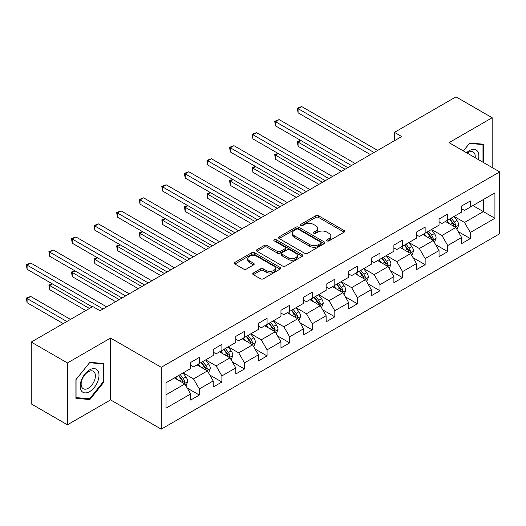 <?xml version="1.0" encoding="UTF-8"?>
<svg xmlns="http://www.w3.org/2000/svg" width="526" height="526" viewBox="0 0 526 526"><rect width="100%" height="100%" fill="white"/><g stroke="black" fill="none" stroke-linecap="round" stroke-linejoin="round"><path stroke-width="0.79" d="M327.04 240.875A1.407 0.815 0 0 0 329.026 240.875L344.129 232.157A2.012 1.157 0 0 0 344.714 231.341A2.012 1.157 0 0 0 344.129 230.519L318.552 215.752A2.012 1.157 0 0 0 315.705 215.752L300.609 224.47A1.407 0.815 0 0 0 300.201 225.043A1.407 0.815 0 0 0 300.609 225.615A1.407 0.815 0 0 0 302.601 225.615L304.554 224.49A6.43 3.715 0 0 1 313.647 224.49L315.778 225.72A6.43 3.715 0 0 1 317.665 228.343A6.43 3.715 0 0 1 315.778 230.967L313.825 232.097A1.407 0.815 0 0 0 313.411 232.67A1.407 0.815 0 0 0 313.825 233.248A1.407 0.815 0 0 0 315.817 233.248L317.77 232.117A6.43 3.715 0 0 1 326.863 232.117L328.993 233.347A6.43 3.715 0 0 1 330.88 235.977A6.43 3.715 0 0 1 328.993 238.6L327.04 239.725A1.407 0.815 0 0 0 326.626 240.303A1.407 0.815 0 0 0 327.04 240.875L327.04 239.725M253.328 273.014A2.012 1.157 0 0 0 252.743 273.836A2.012 1.157 0 0 0 253.328 274.657L260.501 278.8A2.012 1.157 0 0 0 263.348 278.8L280.115 269.115A2.012 1.157 0 0 0 280.7 268.299A2.012 1.157 0 0 0 280.115 267.478L254.538 252.71A2.012 1.157 0 0 0 251.698 252.71L234.925 262.389A2.012 1.157 0 0 0 234.34 263.21A2.012 1.157 0 0 0 234.925 264.032L243.597 269.036A2.012 1.157 0 0 0 246.438 269.036L253.611 264.894A2.012 1.157 0 0 0 254.203 264.072A2.012 1.157 0 0 0 253.611 263.25L249.317 260.771A5.378 3.103 0 0 1 247.739 258.575A5.378 3.103 0 0 1 251.06 255.708A5.378 3.103 0 0 1 256.918 256.379L273.757 266.103A5.378 3.103 0 0 1 275.328 268.299A5.378 3.103 0 0 1 272.008 271.166A5.378 3.103 0 0 1 266.156 270.489L263.348 268.871A2.012 1.157 0 0 0 260.501 268.871L253.328 273.014L253.328 274.657M110.578 338.054L67.44 362.96L31.251 342.064L31.251 403.909L67.44 424.804L110.578 399.898L161.245 429.15L161.245 367.306L110.578 338.054L110.578 399.898M492.172 167.557L492.172 117.745L449.033 142.651L499.7 171.903L161.245 367.306M492.172 117.745L455.983 96.85L394.461 132.368L394.461 140.725M31.251 342.064L92.773 306.546L100.012 310.721L401.693 136.55L394.461 132.368M304.699 253.282A2.012 1.157 0 0 0 307.539 253.282L324.305 243.604A2.012 1.157 0 0 0 324.89 242.782A2.012 1.157 0 0 0 324.305 241.96L298.729 227.199A2.012 1.157 0 0 0 295.888 227.199L279.122 236.878A2.012 1.157 0 0 0 278.53 237.699A2.012 1.157 0 0 0 279.122 238.515L304.699 253.282M274.776 241.178A1.407 0.815 0 0 1 276.209 241.381L276.209 239.705L302.207 254.722A2.012 1.157 0 0 1 302.798 255.537A2.012 1.157 0 0 1 302.207 256.359L285.44 266.038A2.012 1.157 0 0 1 282.6 266.038L257.023 251.277L257.023 249.633A2.012 1.157 0 0 0 256.432 250.455A2.012 1.157 0 0 0 257.023 251.277M257.023 249.633L264.197 245.491A2.012 1.157 0 0 1 267.044 245.491L277.412 251.481A2.012 1.157 0 0 0 280.253 251.481L285.013 248.732A2.012 1.157 0 0 0 285.605 247.91A2.012 1.157 0 0 0 285.013 247.089L274.217 240.855A1.407 0.815 0 0 1 273.803 240.283A1.407 0.815 0 0 1 274.671 239.534A1.407 0.815 0 0 1 276.209 239.705M161.245 429.15L499.7 233.748L499.7 171.903M187.23 388.076L199.321 395.052L199.321 388.951L213.214 380.929L213.214 387.031L221.9 382.014L221.9 375.912L235.799 367.891L235.799 373.993L244.485 368.976L244.485 362.874L258.384 354.853L258.384 360.954L267.07 355.938L267.07 349.836L280.963 341.815L280.963 347.916L289.648 342.899L289.648 336.798L303.548 328.776L303.548 334.878L312.234 329.861L312.234 323.76L326.133 315.738L326.133 321.84L334.819 316.823L334.819 310.721L348.712 302.7L348.712 308.801L357.397 303.785L357.397 297.683L371.297 289.662L371.297 295.763L379.982 290.746L379.982 284.645L393.882 276.623L393.882 282.725L402.568 277.708L402.568 271.607L416.46 263.585L416.46 269.687L425.146 264.67L425.146 258.568L439.046 250.547L439.046 256.649L447.731 251.632L447.731 245.53L461.631 237.509L461.631 243.61L470.316 238.594L470.316 232.492L494.92 218.283L494.92 192.878L483.341 199.564L483.341 211.603L494.92 218.283M199.321 395.052L190.636 400.069L190.636 393.967L166.025 408.176L166.025 382.764L190.636 368.555L190.636 362.46L199.321 357.443L199.321 363.545L213.214 355.517L213.214 349.422L221.9 344.405L221.9 350.507L235.799 342.485L235.799 336.384L244.485 331.367L244.485 337.468L258.384 329.447L258.384 323.345L267.07 318.329L267.07 324.43L280.963 316.409L280.963 310.307L289.648 305.29L289.648 311.392L303.548 303.37L303.548 297.269L312.234 292.252L312.234 298.354L326.133 290.332L326.133 284.231L334.819 279.214L334.819 285.316L348.712 277.294L348.712 271.192L357.397 266.176L357.397 272.277L371.297 264.256L371.297 258.154L379.982 253.137L379.982 259.239L393.882 251.218L393.882 245.116L402.568 240.099L402.568 246.201L416.46 238.179L416.46 232.078L425.146 227.061L425.146 233.163L439.046 225.141L439.046 219.04L447.731 214.023L447.731 220.124L461.631 212.103L461.631 206.001L470.316 200.985L470.316 207.086L494.92 192.878M197 364.88L207.428 370.896L193.529 378.924L183.107 372.901M190.636 365.215L193.529 366.885L199.321 363.545M193.529 378.924L199.321 388.951M207.428 370.896L213.214 380.929M219.585 351.841L230.007 357.858L216.114 365.886L205.686 359.869M213.214 352.177L216.114 353.847L221.9 350.507M216.114 365.886L221.9 375.912M230.007 357.858L235.799 367.891M242.17 338.803L252.592 344.819L238.692 352.847L228.271 346.831M235.799 339.138L238.692 340.809L244.485 337.468M238.692 352.847L244.485 362.874M252.592 344.819L258.384 354.853M264.749 325.765L275.177 331.781L261.277 339.809L250.856 333.793M258.384 326.1L261.277 327.77L267.07 324.43M261.277 339.809L267.07 349.836M275.177 331.781L280.963 341.815M287.334 312.727L297.755 318.749L283.862 326.771L273.435 320.755M280.963 313.062L283.862 314.732L289.648 311.392M283.862 326.771L289.648 336.798M297.755 318.749L303.548 328.776M309.919 299.688L320.341 305.711L306.441 313.733L296.02 307.717M303.548 300.024L306.441 301.694L312.234 298.354M306.441 313.733L312.234 323.76M320.341 305.711L326.133 315.738M332.498 286.65L342.926 292.673L329.026 300.694L318.605 294.678M326.133 286.986L329.026 288.656L334.819 285.316M329.026 300.694L334.819 310.721M342.926 292.673L348.712 302.7M355.083 273.612L365.504 279.635L351.611 287.656L341.183 281.64M348.712 273.947L351.611 275.617L357.397 272.277M351.611 287.656L357.397 297.683M365.504 279.635L371.297 289.662M377.668 260.574L388.089 266.597L374.19 274.618L363.768 268.602M371.297 260.909L374.19 262.579L379.982 259.239M374.19 274.618L379.982 284.645M388.089 266.597L393.882 276.623M400.247 247.536L410.675 253.558L396.775 261.58L386.354 255.564M393.882 247.871L396.775 249.541L402.568 246.201M396.775 261.58L402.568 271.607M410.675 253.558L416.46 263.585M422.832 234.497L433.253 240.52L419.36 248.542L408.932 242.525M416.46 234.833L419.36 236.503L425.146 233.163M419.36 248.542L425.146 258.568M433.253 240.52L439.046 250.547M445.417 221.459L455.838 227.482L441.939 235.503L431.517 229.487M439.046 221.794L441.939 223.465L447.731 220.124M441.939 235.503L447.731 245.53M455.838 227.482L461.631 237.509M472.92 205.581L483.341 211.603L464.524 222.465L454.102 216.449M461.631 208.756L464.524 210.433L470.316 207.086M464.524 222.465L470.316 232.492M67.44 362.96L67.44 424.804M166.025 394.802L184.843 383.934L174.422 377.918M184.843 383.934L190.636 393.967M458.225 231.618L470.316 238.594M435.64 244.656L447.731 251.632M413.061 257.694L425.146 264.67M390.476 270.732L402.568 277.708M367.898 283.77L379.982 290.746M345.312 296.809L357.397 303.785M322.727 309.847L334.819 316.823M300.149 322.885L312.234 329.861M277.564 335.923L289.648 342.899M254.978 348.962L267.07 355.938M232.4 362L244.485 368.976M209.815 375.038L221.9 382.014M483.703 162.666L483.703 144.242L469.731 142.993L463.36 150.923M75.908 398.307L89.88 399.556L103.852 382.178L103.852 363.551L89.88 362.302L75.908 379.68L75.908 398.307M103.122 381.758L103.852 382.178M88.401 398.701L89.88 399.556M327.599 241.072L328.993 240.27A6.43 3.715 0 0 0 330.88 237.647L330.88 235.977M317.665 228.343L317.665 230.013A6.43 3.715 0 0 1 315.778 232.643L314.39 233.445M344.103 232.176L318.552 217.422A2.012 1.157 0 0 0 315.705 217.422L301.174 225.818M324.279 243.617L298.729 228.869A2.012 1.157 0 0 0 295.888 228.869L279.148 238.534M320.755 243.36A1.407 0.815 0 0 0 321.162 242.782A1.407 0.815 0 0 0 320.755 242.21L298.301 229.244A1.407 0.815 0 0 0 296.309 229.244L294.251 230.434A6.43 3.715 0 0 0 292.371 233.064A6.43 3.715 0 0 0 294.251 235.687L309.597 244.544A6.43 3.715 0 0 0 318.69 244.544L320.755 243.36L320.755 245.031A1.407 0.815 0 0 0 321.162 244.452L321.162 242.782M292.371 233.064L292.371 234.734A6.43 3.715 0 0 0 294.251 237.357L294.251 235.687M320.755 245.031L318.69 246.221A6.43 3.715 0 0 1 309.597 246.221L294.251 237.357M257.05 251.29L264.197 247.161L264.197 245.491M285.605 247.91L285.605 249.58A2.012 1.157 0 0 1 285.013 250.402L280.253 253.151A2.012 1.157 0 0 1 277.412 253.151L267.044 247.161A2.012 1.157 0 0 0 264.197 247.161M276.209 241.381L302.18 256.372M288.176 257.694A5.378 3.103 0 0 0 294.034 258.365A5.378 3.103 0 0 0 297.354 255.498A5.378 3.103 0 0 0 295.776 253.302L289.846 249.876A2.012 1.157 0 0 0 287.005 249.876L282.245 252.625A2.012 1.157 0 0 0 281.653 253.447A2.012 1.157 0 0 0 282.245 254.268L288.176 257.694L288.176 259.364A5.378 3.103 0 0 0 294.034 260.035A5.378 3.103 0 0 0 297.354 257.168L297.354 255.498M281.653 253.447L281.653 255.117A2.012 1.157 0 0 0 282.245 255.938L282.245 254.268M288.176 259.364L282.245 255.938M275.328 268.299L275.328 269.969A5.378 3.103 0 0 1 272.008 272.836A5.378 3.103 0 0 1 266.156 272.166L263.348 270.542A2.012 1.157 0 0 0 260.501 270.542L253.354 274.671M247.739 258.575L247.739 260.245A5.378 3.103 0 0 0 249.317 262.441L249.317 260.771M253.611 263.25L253.611 264.894L249.317 262.441M280.088 269.134L254.538 254.38A2.012 1.157 0 0 0 251.698 254.38L234.958 264.045M456.982 229.461L458.705 225.121A5.424 3.13 -120 0 0 456.969 220.506L453.984 216.515M448.777 223.405L446.745 220.696M300.839 140.501L298.091 142.086L298.091 146.267L341.473 171.318M454.997 226.995L455.772 225.352A5.424 3.13 -120 0 0 454.221 222.09L451.236 218.099M449.875 218.888L453.188 223.313A2.761 1.598 60 0 1 453.688 224.148L455.772 225.352M449.493 219.105L452.485 223.096A5.424 3.13 60 0 1 454.037 226.358M298.091 146.267L297.295 141.632L345.095 169.227M297.295 141.632L300.524 140.317M374.045 152.507L298.091 108.658L301.707 106.568L377.668 150.423M370.429 154.598L298.091 112.834L298.091 108.658L297.295 108.198L301.707 106.568M298.091 112.834L297.295 108.198M482.086 144.098L482.98 144.617L482.98 162.245M463.393 150.936L469.442 143.407L482.98 144.617M478.404 159.602A13.308 7.68 120 0 0 476.096 149.93A13.308 7.68 120 0 0 466.569 152.77M475.182 157.747A10.073 5.819 120 0 0 473.163 151.968A10.073 5.819 120 0 0 467.147 153.105M89.591 391.627A13.308 7.68 120 0 0 99 375.327A13.308 7.68 120 0 0 89.591 369.896A13.308 7.68 120 0 0 80.182 386.196A13.308 7.68 120 0 0 89.591 391.627M88.269 388.227A10.073 5.819 120 0 0 94.851 379.345A10.073 5.819 120 0 0 93.306 371.271A10.073 5.819 120 0 0 88.269 371.77A10.073 5.819 120 0 0 81.688 380.653A10.073 5.819 120 0 0 83.233 388.727A10.073 5.819 120 0 0 88.269 388.227M76.053 379.548L89.591 362.716L103.122 363.92L103.122 381.968L89.591 398.807L76.053 397.597L76.053 379.548M102.228 363.407L103.122 363.92M434.397 242.499L436.12 238.16A5.424 3.13 -120 0 0 434.391 233.544L431.399 229.553M426.192 236.444L424.16 233.728M278.261 153.539L275.506 155.124L275.506 159.306L318.894 184.356M432.411 240.034L433.194 238.39A5.424 3.13 -120 0 0 431.636 235.129L428.651 231.138M427.29 231.927L430.603 236.352A2.761 1.598 60 0 1 431.11 237.187L433.194 238.39M426.915 232.144L429.9 236.135A5.424 3.13 60 0 1 431.452 239.396M275.506 159.306L274.71 154.67L322.51 182.266M274.71 154.67L277.938 153.355M411.812 255.537L413.535 251.198A5.424 3.13 -120 0 0 411.805 246.582L408.82 242.591M403.606 249.482L401.581 246.766M255.675 166.578L252.927 168.162L252.927 172.344L296.309 197.395M409.833 253.072L410.609 251.428A5.424 3.13 -120 0 0 409.057 248.167L406.065 244.176M404.711 244.965L408.025 249.39A2.761 1.598 60 0 1 408.524 250.225L410.609 251.428M404.33 245.182L407.321 249.173A5.424 3.13 60 0 1 408.873 252.434M252.927 172.344L252.132 167.702L299.925 195.304M252.132 167.702L255.36 166.394M351.467 165.545L275.506 121.697L279.128 119.606L355.083 163.461M347.844 167.636L275.506 125.872L275.506 121.697L274.71 121.236L279.128 119.606M275.506 125.872L274.71 121.236M328.881 178.584L252.927 134.735L256.543 132.644L332.498 176.499M325.259 180.674L252.927 138.91L252.927 134.735L252.132 134.275L256.543 132.644M252.927 138.91L252.132 134.275M389.233 268.576L390.956 264.236A5.424 3.13 -120 0 0 389.22 259.614L386.235 255.629M381.028 262.52L378.996 259.805M233.09 179.616L230.342 181.2L230.342 185.382L273.724 210.433M387.248 266.11L388.024 264.466A5.424 3.13 -120 0 0 386.472 261.205L383.487 257.214M382.126 258.003L385.44 262.428A2.761 1.598 60 0 1 385.939 263.263L388.024 264.466M381.745 258.22L384.736 262.211A5.424 3.13 60 0 1 386.288 265.472M230.342 185.382L229.546 180.74L277.347 208.342M229.546 180.74L232.775 179.432M366.648 281.614L368.371 277.274A5.424 3.13 -120 0 0 366.642 272.652L363.65 268.668M358.443 275.552L356.411 272.843M210.512 192.654L207.757 194.239L207.757 198.42L251.145 223.465M364.669 279.148L365.445 277.504A5.424 3.13 -120 0 0 363.887 274.243L360.902 270.252M359.541 271.041L362.855 275.466A2.761 1.598 60 0 1 363.361 276.301L365.445 277.504M359.166 271.258L362.151 275.249A5.424 3.13 60 0 1 363.703 278.51M207.757 198.42L206.961 193.778L254.762 221.38M206.961 193.778L210.19 192.47M344.07 294.652L345.786 290.313A5.424 3.13 -120 0 0 344.057 285.69L341.072 281.706M335.864 288.59L333.832 285.881M187.927 205.692L185.178 207.277L185.178 211.459L228.56 236.503M342.084 292.186L342.86 290.543A5.424 3.13 -120 0 0 341.308 287.281L338.317 283.29M336.962 284.079L340.276 288.504A2.761 1.598 60 0 1 340.776 289.339L342.86 290.543M336.581 284.296L339.572 288.281A5.424 3.13 60 0 1 341.124 291.549M185.178 211.459L184.383 206.817L232.176 234.418M184.383 206.817L187.611 205.508M306.296 191.622L230.342 147.773L233.958 145.682L309.919 189.538M302.68 193.713L230.342 151.948L230.342 147.773L229.546 147.313L233.958 145.682M230.342 151.948L229.546 147.313M283.718 204.66L207.757 160.811L211.38 158.72L287.334 202.576M280.095 206.751L207.757 164.986L207.757 160.811L206.961 160.351L211.38 158.72M207.757 164.986L206.961 160.351M261.133 217.698L185.178 173.85L188.795 171.759L264.749 215.614M257.516 219.789L185.178 178.025L185.178 173.85L184.383 173.389L188.795 171.759M185.178 178.025L184.383 173.389M321.485 307.69L323.207 303.351A5.424 3.13 -120 0 0 321.471 298.729L318.486 294.744M313.279 301.628L311.247 298.919M165.342 218.731L162.593 220.315L162.593 224.497L205.975 249.541M319.499 305.225L320.275 303.581A5.424 3.13 -120 0 0 318.723 300.32L315.738 296.329M314.377 297.118L317.691 301.543A2.761 1.598 60 0 1 318.197 302.378L320.275 303.581M314.002 297.335L316.987 301.319A5.424 3.13 60 0 1 318.539 304.587M162.593 224.497L161.798 219.855L209.598 247.457M161.798 219.855L165.026 218.546M238.548 230.736L162.593 186.888L166.209 184.797L242.17 228.652M234.931 232.827L162.593 191.063L162.593 186.888L161.798 186.428L166.209 184.797M162.593 191.063L161.798 186.428M298.899 320.728L300.622 316.389A5.424 3.13 -120 0 0 298.893 311.767L295.901 307.782M290.694 314.666L288.669 311.957M142.763 231.769L140.008 233.353L140.008 237.535L183.396 262.579M296.92 318.263L297.696 316.619A5.424 3.13 -120 0 0 296.138 313.358L293.153 309.367M291.792 310.156L295.106 314.581A2.761 1.598 60 0 1 295.612 315.416L297.696 316.619M291.417 310.373L294.402 314.357A5.424 3.13 60 0 1 295.954 317.625M140.008 237.535L139.212 232.893L187.013 260.495M139.212 232.893L142.441 231.585M215.969 243.775L140.008 199.926L143.631 197.835L219.585 241.69M212.346 245.866L140.008 204.101L140.008 199.926L139.212 199.466L143.631 197.835M140.008 204.101L139.212 199.466M276.321 333.767L278.037 329.427A5.424 3.13 -120 0 0 276.308 324.805L273.323 320.821M268.115 327.705L266.084 324.996M120.178 244.807L117.429 246.392L117.429 250.573L160.811 275.617M274.335 331.301L275.111 329.657A5.424 3.13 -120 0 0 273.559 326.396L270.568 322.405M269.213 323.194L272.527 327.619A2.761 1.598 60 0 1 273.027 328.454L275.111 329.657M268.832 323.411L271.824 327.396A5.424 3.13 60 0 1 273.375 330.663M117.429 250.573L116.634 245.931L164.434 273.533M116.634 245.931L119.862 244.623M193.384 256.813L117.429 212.964L121.046 210.873L197 254.729M189.768 258.904L117.429 217.139L117.429 212.964L116.634 212.504L121.046 210.873M117.429 217.139L116.634 212.504M253.736 346.805L255.458 342.465A5.424 3.13 -120 0 0 253.729 337.843L250.738 333.859M245.53 340.743L243.499 338.034M97.593 257.845L94.844 259.43L94.844 263.611L138.226 288.656M251.75 344.339L252.526 342.696A5.424 3.13 -120 0 0 250.974 339.434L247.989 335.443M246.628 336.232L249.942 340.657A2.761 1.598 60 0 1 250.448 341.492L252.526 342.696M246.253 336.449L249.239 340.434A5.424 3.13 60 0 1 250.79 343.702M94.844 263.611L94.049 258.97L141.849 286.571M94.049 258.97L97.277 257.661M170.799 269.851L94.844 226.002L98.461 223.912L174.422 267.76M167.183 271.942L94.844 230.178L94.844 226.002L94.049 225.542L98.461 223.912M94.844 230.178L94.049 225.542M231.151 359.843L232.873 355.504A5.424 3.13 -120 0 0 231.144 350.881L228.153 346.897M222.945 353.781L220.92 351.072M75.014 270.883L72.259 272.468L72.259 276.65L115.648 301.694M229.172 357.378L229.947 355.734A5.424 3.13 -120 0 0 228.396 352.473L225.404 348.482M224.043 349.271L227.363 353.696A2.761 1.598 60 0 1 227.863 354.531L229.947 355.734M223.668 349.488L226.653 353.472A5.424 3.13 60 0 1 228.212 356.74M72.259 276.65L71.464 272.008L119.264 299.61M71.464 272.008L74.692 270.699M148.22 282.889L72.259 239.041L75.882 236.95L151.836 280.799M144.597 284.98L72.259 243.216L72.259 239.041L71.464 238.58L75.882 236.95M72.259 243.216L71.464 238.58M208.572 372.881L210.295 368.542A5.424 3.13 -120 0 0 208.559 363.92L205.574 359.935M200.367 366.819L198.335 364.11M52.429 283.922L49.681 285.506L49.681 289.688L85.823 310.557M206.586 370.416L207.362 368.772A5.424 3.13 -120 0 0 205.811 365.511L202.819 361.52M201.465 362.309L204.778 366.734A2.761 1.598 60 0 1 205.278 367.569L207.362 368.772M201.083 362.526L204.075 366.51A5.424 3.13 60 0 1 205.627 369.778M49.681 289.688L48.885 285.046L89.446 308.466M48.885 285.046L52.113 283.738M125.635 295.928L49.681 252.079L53.297 249.988L129.251 293.837M122.019 298.018L49.681 256.254L49.681 252.079L48.885 251.619L53.297 249.988M49.681 256.254L48.885 251.619M185.987 385.92L187.71 381.58A5.424 3.13 -120 0 0 185.98 376.958L182.989 372.973M177.781 379.857L175.75 377.149M70.484 319.413L30.718 296.454L27.096 298.544L27.096 302.726L63.245 323.595M184.001 383.454L184.777 381.81A5.424 3.13 -120 0 0 183.226 378.549L180.24 374.558M178.879 375.347L182.193 379.765A2.761 1.598 60 0 1 182.7 380.607L184.777 381.81M178.505 375.564L181.49 379.548A5.424 3.13 60 0 1 183.041 382.816M27.096 302.726L26.3 298.084L66.861 321.504M26.3 298.084L30.718 296.454M103.05 308.966L27.096 265.117L30.718 263.026L106.673 306.875M92.195 306.875L27.096 269.292L27.096 265.117L26.3 264.657L30.718 263.026M27.096 269.292L26.3 264.657M328.993 240.27L328.993 238.6M313.825 233.248L313.825 232.097M315.778 232.643L315.778 230.967M300.609 225.615L300.609 224.47M315.705 217.422L315.705 215.752M318.552 217.422L318.552 215.752M344.129 232.157L344.129 230.519M279.122 238.515L279.122 236.878M295.888 228.869L295.888 227.199M298.729 228.869L298.729 227.199M324.305 243.604L324.305 241.96M309.597 246.221L309.597 244.544M318.69 246.221L318.69 244.544M267.044 247.161L267.044 245.491M277.412 253.151L277.412 251.481M280.253 253.151L280.253 251.481M285.013 250.402L285.013 248.732M302.207 256.359L302.207 254.722M260.501 270.542L260.501 268.871M263.348 270.542L263.348 268.871M266.156 272.166L266.156 270.489M234.925 264.032L234.925 262.389M251.698 254.38L251.698 252.71M254.538 254.38L254.538 252.71M280.115 269.115L280.115 267.478M455.299 227.173L458.665 225.227M454.221 222.09L456.969 220.506M450.361 224.319L452.485 223.096M432.72 240.211L436.087 238.265M431.636 235.129L434.391 233.544M427.776 237.357L429.9 236.135M410.135 253.249L413.502 251.303M409.057 248.167L411.805 246.582M405.198 250.396L407.321 249.173M387.55 266.287L390.917 264.341M386.472 261.205L389.22 259.614M382.612 263.434L384.736 262.211M364.972 279.326L368.338 277.38M363.887 274.243L366.642 272.652M360.034 276.472L362.151 275.249M342.387 292.364L345.753 290.418M341.308 287.281L344.057 285.69M337.449 289.51L339.572 288.281M319.801 305.402L323.168 303.456M318.723 300.32L321.471 298.729M314.864 302.549L316.987 301.319M297.223 318.434L300.589 316.494M296.138 313.358L298.893 311.767M292.285 315.587L294.402 314.357M274.638 331.472L278.004 329.532M273.559 326.396L276.308 324.805M269.7 328.625L271.824 327.396M252.059 344.51L255.419 342.571M250.974 339.434L253.729 337.843M247.115 341.663L249.239 340.434M229.474 357.548L232.84 355.609M228.396 352.473L231.144 350.881M224.536 354.702L226.653 353.472M206.889 370.587L210.255 368.647M205.811 365.511L208.559 363.92M201.951 367.74L204.075 366.51M184.31 383.625L187.67 381.685M183.226 378.549L185.98 376.958M179.366 380.778L181.49 379.548"/></g></svg>
